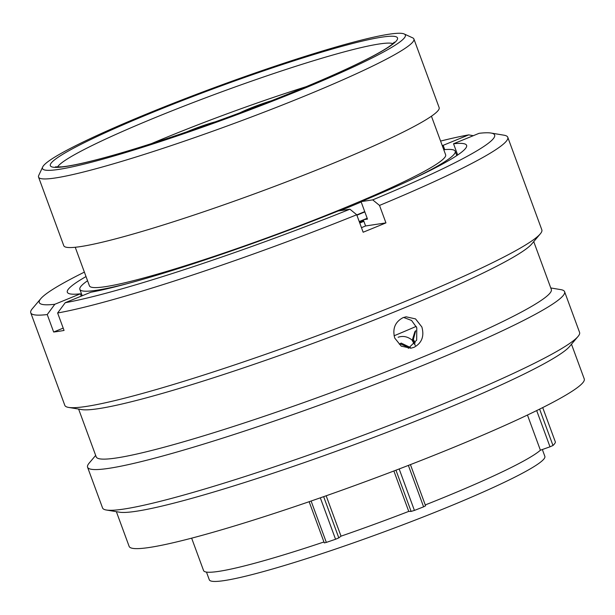 <?xml version="1.0" encoding="UTF-8"?>
<svg xmlns="http://www.w3.org/2000/svg" width="615" height="615" viewBox="0 0 615 615"><rect width="100%" height="100%" fill="white"/><g stroke="black" fill="none" stroke-linecap="round" stroke-linejoin="round"><path stroke-width="0.92" d="M299.228 90.436A193.31 16.613 -20.2 0 0 404.178 33.963A193.31 16.613 -20.2 0 0 148.63 113.183A193.31 16.613 -20.2 0 0 42.689 166.965A193.31 16.613 -20.2 0 0 299.228 90.436M404.178 33.963L412.688 37.861A199.983 17.189 159.8 0 1 413.903 38.991A199.983 17.189 159.8 0 1 304.118 96.278A199.983 17.189 159.8 0 1 38.545 177.097A199.983 17.189 159.8 0 1 38.73 175.452L42.689 166.965M206.471 572.088L209.308 579.791A178.765 15.36 -20.2 0 0 446.713 507.544A178.765 15.36 -20.2 0 0 544.852 456.338L542.345 449.527M394.077 335.782A183.47 15.767 -20.2 0 0 416.217 326.381M359.767 223.03A199.983 17.189 -20.2 0 0 363.88 221.323M359.46 222.192A190.573 16.374 -20.2 0 0 363.565 220.462M356.785 214.927A199.983 17.189 -20.2 0 0 364.733 211.606M340.21 210.668A199.983 17.189 -20.2 0 0 345.422 208.546A199.983 17.189 -20.2 0 0 361.197 201.997M414.079 178.281A199.983 17.189 -20.2 0 0 455.208 151.259A199.983 17.189 -20.2 0 0 443.761 149.699M75.238 247.268L89.429 285.837A189.774 16.305 -20.2 0 0 341.448 209.146A189.774 16.305 -20.2 0 0 445.629 154.78L431.438 116.212M38.545 177.097L63.783 245.708A199.983 17.189 -20.2 0 0 329.363 164.889A199.983 17.189 -20.2 0 0 439.141 107.602L413.903 38.991M425.265 504.938A180.971 15.552 -20.2 0 0 443.899 497.435A180.971 15.552 -20.2 0 0 540.401 450.218L550.002 446.805L536.68 410.582M527.455 415.033L540.401 450.218M191.642 538.163L203.573 570.574A180.971 15.552 -20.2 0 0 323.951 541.976M87.553 280.755A199.983 17.189 -20.2 0 0 79.85 289.365A199.983 17.189 -20.2 0 0 128.681 283.292M326.173 495.782L341.025 536.157A180.971 15.552 -20.2 0 0 408.752 511.396L411.127 511.419L395.96 470.191M393.877 470.982L408.752 511.396M555.422 442.139L542.707 407.584L555.422 442.139A193.91 16.666 159.8 0 1 552.985 445.498L550.002 446.805M425.511 505.814L423.604 506.837A193.91 16.666 159.8 0 1 414.418 510.419L411.127 511.419M341.025 536.157L338.811 537.871L335.559 539.255A193.91 16.666 159.8 0 1 326.334 542.407L324.289 542.899L309.137 501.709M410.413 347.529L401.157 343.07L399.327 344.208M398.12 337.258C402.925 335.621 407.545 336.528 411.981 339.987L414.287 344.139M409.529 347.906L400.526 343.97M415.302 345.407L412.419 339.757L414.864 331.7L415.725 330.709L413.349 339.403L415.171 342.955M412.419 339.757L413.349 339.403M367.17 218.248A203.311 17.474 159.8 0 1 359.221 221.561M364.841 211.906A203.311 17.474 159.8 0 1 356.892 215.219M550.779 287.958L560.788 289.627A254.141 21.84 159.8 0 1 564.593 291.702L579.576 332.423A254.141 21.84 159.8 0 1 578.023 336.474L569.459 346.622A242.471 20.833 159.8 0 1 437.834 412.211A242.471 20.833 159.8 0 1 119.456 512.187L106.357 510.012A254.141 21.84 159.8 0 1 102.551 507.936L87.568 467.216A254.141 21.84 159.8 0 1 89.121 463.164L95.663 455.415M571.481 344.223L584.25 378.932A242.471 20.833 159.8 0 1 451.141 448.389A242.471 20.833 159.8 0 1 129.135 546.381L116.366 511.672M578.023 336.474A254.141 21.84 159.8 0 1 440.063 405.224A254.141 21.84 159.8 0 1 106.357 510.012M564.593 291.702A254.141 21.84 159.8 0 1 425.073 364.503A254.141 21.84 159.8 0 1 87.568 467.216M533.735 241.626L551.317 289.434A242.471 20.833 159.8 0 1 418.208 358.891A242.471 20.833 159.8 0 1 96.209 456.884L78.62 409.075M457.675 154.995L453.547 143.772L479.108 133.309A242.587 20.849 159.8 0 1 491.008 133.04L503.969 135.192A254.141 21.84 159.8 0 1 507.775 137.268L541.83 229.826A254.141 21.84 159.8 0 1 540.278 233.877L531.714 244.017A242.471 20.833 159.8 0 1 400.081 309.614A242.471 20.833 159.8 0 1 81.703 409.59L68.603 407.414A254.141 21.84 159.8 0 1 64.806 405.339L30.75 312.781A254.141 21.84 159.8 0 1 32.303 308.738L40.775 298.69A242.587 20.849 159.8 0 1 84.378 272.13M421.867 326.988L415.548 318.908L406.123 316.81L403.04 317.663C395.061 321.914 392.293 328.725 394.738 338.089L401.218 346.145L410.866 348.205L413.964 347.352C421.813 343.108 424.442 336.32 421.867 326.988M540.278 233.877A254.141 21.84 159.8 0 1 402.31 302.626A254.141 21.84 159.8 0 1 68.603 407.414M507.775 137.268A254.141 21.84 159.8 0 1 379.517 205.425L385.943 222.891A254.141 21.84 159.8 0 1 374.681 227.535A254.141 21.84 159.8 0 1 363.15 232.224L356.723 214.758A254.141 21.84 159.8 0 1 57.625 312.989L64.052 330.447A254.141 21.84 159.8 0 1 53.659 332.023L47.24 314.557A254.141 21.84 159.8 0 1 30.75 312.781M408.291 348.351L416.678 340.133L416.786 327.749L411.581 320.469L403.617 317.44M356.723 214.758L349.92 209.2A242.587 20.849 159.8 0 1 65.221 302.703L57.625 312.989M349.92 209.2L338.265 210.96A212.721 18.281 159.8 0 1 90.782 292.24L65.221 302.703M453.547 143.772A212.721 18.281 159.8 0 1 466.601 145.34A212.721 18.281 159.8 0 1 361.059 201.635L372.713 199.875L379.517 205.425M491.008 133.04A242.587 20.849 159.8 0 1 372.713 199.875M361.059 201.635L367.486 219.094L363.819 219.655M363.342 219.847L365.587 225.966A201.981 17.358 159.8 0 1 361.474 227.681M47.24 314.557L54.827 304.271A242.587 20.849 159.8 0 1 40.775 298.69M54.827 304.271L80.388 293.809A212.721 18.281 159.8 0 1 67.327 292.24A212.721 18.281 159.8 0 1 86.015 276.565M81.249 296.146L80.388 293.809M440.586 141.073A242.587 20.849 159.8 0 1 468.715 134.877L473.273 135.692M442.216 145.509A212.721 18.281 159.8 0 1 443.154 145.34L468.715 134.877M443.154 145.34L444.722 149.606M53.659 332.023L63.199 328.118M365.587 225.966L385.943 222.891M186.537 131.964A24.546 2.106 159.8 0 1 188.982 130.941A24.546 2.106 159.8 0 1 215.327 121.832M239.819 112.845A24.546 2.106 159.8 0 1 248.952 108.786A24.546 2.106 159.8 0 1 271.115 100.86M151.551 143.579A167.895 14.429 159.8 0 1 167.772 136.822A167.895 14.429 159.8 0 1 306.116 86.707M151.482 143.603A167.964 14.437 159.8 0 1 167.749 136.83A167.964 14.437 159.8 0 1 306.185 86.684M392.947 43.627A179.634 15.436 -20.2 0 0 155.787 117.365A179.634 15.436 -20.2 0 0 57.502 167.049M151.874 112.691A184.969 15.898 159.8 0 1 381.961 37.131A184.969 15.898 159.8 0 1 295.976 90.928A184.969 15.898 159.8 0 1 65.897 166.488A184.969 15.898 159.8 0 1 151.874 112.691M399.166 468.961L414.418 510.419M423.604 506.837L408.368 465.417M323.651 496.666L338.811 537.871M311.113 501.033L326.334 542.407M335.559 539.255L320.323 497.835M539.609 409.136L552.985 445.498M394.384 42.127L391.847 44.541C387.919 47.701 380.693 52.021 370.176 57.51C351.788 67.027 326.996 78.182 295.792 90.974C230.548 117.796 146.977 146.693 98.277 159.293C81.595 163.636 69.38 166.158 61.631 166.857L55.435 166.834M456.799 155.587L455.208 151.259M82.202 295.754L79.85 289.365M410.428 464.617L425.595 505.838"/></g></svg>
